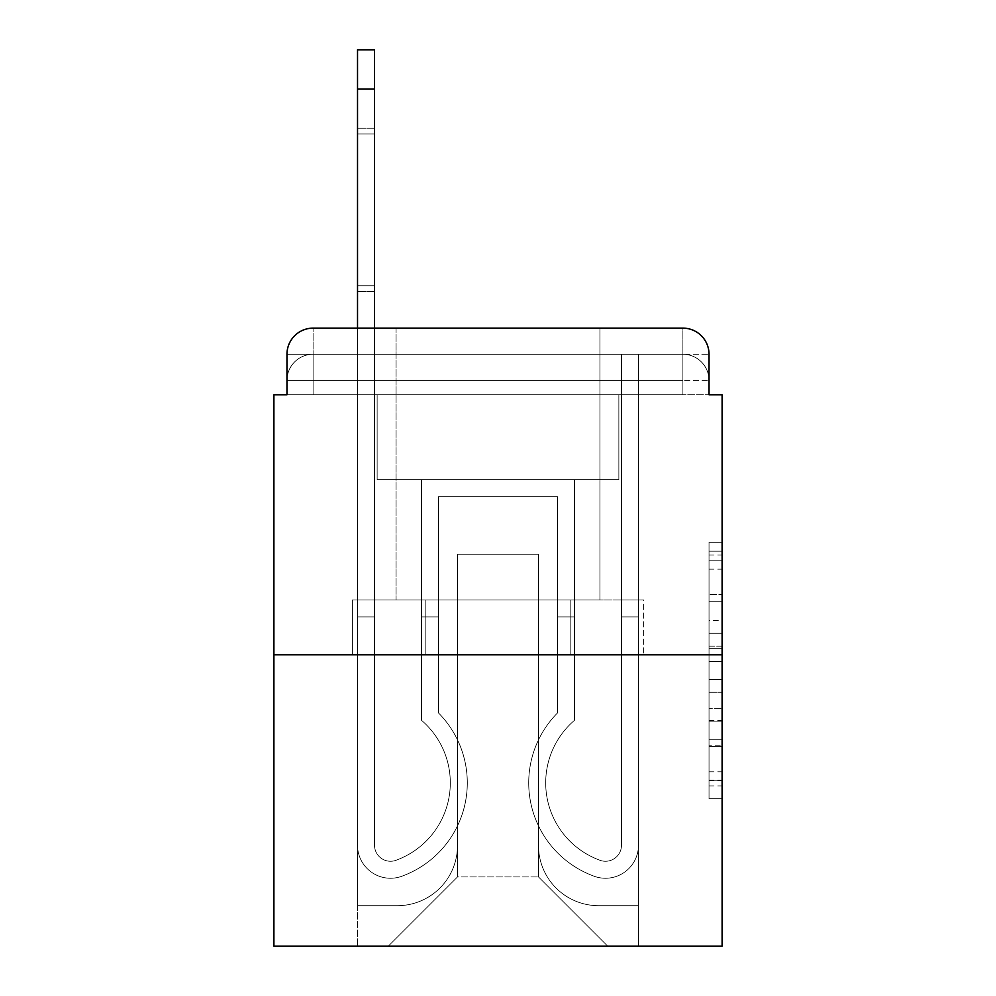<?xml version="1.0" encoding="UTF-8"?>
<svg xmlns="http://www.w3.org/2000/svg" width="996" height="996" viewBox="0 0 996 996"><rect width="100%" height="100%" fill="white"/><g stroke="black" fill="none" stroke-linecap="round" stroke-linejoin="round"><path stroke-width="0.75" stroke-dasharray="4.98 3.74" d="M709.028 620.458L709.028 661.506L722.1 661.506L722.1 785.919L722.1 555.046L722.1 661.506L709.028 661.506L709.028 551.199L709.028 798.742L709.028 542.222L709.028 780.789L722.1 780.789L709.028 780.789L722.1 780.789L709.028 780.789L709.028 739.742L709.028 798.742L722.1 798.742L722.1 542.222L722.1 780.154L722.1 679.459L709.028 679.459L722.1 679.459L722.1 739.742L722.1 560.175L709.028 560.175L722.1 560.175L722.1 798.742L722.1 555.046L722.1 798.742L709.028 798.742L709.028 542.222L722.1 542.222L722.1 555.046L722.1 542.222L722.1 555.046L722.1 542.222L722.1 551.199L722.1 542.222L709.028 542.222L709.028 560.175L722.1 560.175L709.028 560.175L709.028 620.458L722.1 620.458M313.105 394.765L286.973 394.765L286.973 380.397L682.895 380.397L286.973 380.397L313.105 380.397L313.105 354.265L682.895 354.265L313.105 354.265L682.895 354.265L682.895 380.397L709.028 380.397L682.895 380.397L682.895 354.265L682.895 380.397L709.028 380.397L682.895 380.397L709.028 380.397L682.895 380.397L709.028 380.397L682.895 380.397L709.028 380.397L682.895 380.397L709.028 380.397L682.895 380.397L709.028 380.397L682.895 380.397L709.028 380.397L682.895 380.397L709.028 380.397L682.895 380.397L682.895 354.265L682.895 380.397L682.895 354.265L682.895 380.397L682.895 354.265L682.895 380.397L682.895 354.265L682.895 380.397L682.895 354.265L682.895 380.397L682.895 354.265L682.895 380.397L682.895 354.265L682.895 380.397L682.895 354.265L709.028 354.265L313.105 354.265L682.895 354.265L313.105 354.265L682.895 354.265L313.105 354.265L682.895 354.265L313.105 354.265L682.895 354.265L682.895 394.765L286.973 394.765L286.973 380.397L313.105 380.397L313.105 354.265L286.973 354.265A26.133 26.133 0 0 1 313.105 328.132L682.895 328.132L313.105 328.132A26.133 26.133 0 0 0 286.973 354.265L313.105 354.265A26.133 26.133 0 0 0 286.973 380.397L313.105 380.397L286.973 380.397L313.105 380.397L286.973 380.397L313.105 380.397L286.973 380.397L313.105 380.397L286.973 380.397L313.105 380.397L286.973 380.397L313.105 380.397L286.973 380.397L286.973 394.765L286.973 380.397L286.973 394.765L286.973 380.397L286.973 394.765L286.973 380.397L286.973 394.765L273.9 394.765L273.9 946.2L722.1 946.2L722.1 394.765L709.028 394.765L709.028 354.265A26.133 26.133 0 0 0 682.895 328.132A26.133 26.133 0 0 1 709.028 354.265L709.028 394.765L286.973 394.765L286.973 354.265L286.973 394.765L709.028 394.765L682.895 394.765L709.028 394.765L682.895 394.765L709.028 394.765L682.895 394.765L709.028 394.765L682.895 394.765L709.028 394.765L682.895 394.765L709.028 394.765L682.895 394.765L709.028 394.765L682.895 394.765L709.028 394.765L682.895 394.765L709.028 394.765L682.895 394.765L682.895 328.132A26.133 26.133 0 0 1 709.028 354.265A26.133 26.133 0 0 0 682.895 328.132L682.895 354.265A26.133 26.133 0 0 1 709.028 380.397A26.133 26.133 0 0 0 682.895 354.265A26.133 26.133 0 0 1 709.028 380.397A26.133 26.133 0 0 0 682.895 354.265A26.133 26.133 0 0 1 709.028 380.397A26.133 26.133 0 0 0 682.895 354.265A26.133 26.133 0 0 1 709.028 380.397A26.133 26.133 0 0 0 682.895 354.265A26.133 26.133 0 0 1 709.028 380.397L709.028 394.765L682.895 394.765L682.895 380.397L682.895 394.765L682.895 380.397L682.895 394.765L682.895 380.397L682.895 394.765L682.895 380.397L682.895 394.765L682.895 380.397L682.895 394.765L682.895 380.397L682.895 394.765L682.895 380.397L682.895 394.765L682.895 380.397L682.895 394.765L682.895 380.397L682.895 394.765L313.105 394.765L313.105 380.397L286.973 380.397L313.105 380.397L313.105 354.265A26.133 26.133 0 0 0 286.973 380.397A26.133 26.133 0 0 1 313.105 354.265A26.133 26.133 0 0 0 286.973 380.397A26.133 26.133 0 0 1 313.105 354.265A26.133 26.133 0 0 0 286.973 380.397A26.133 26.133 0 0 1 313.105 354.265A26.133 26.133 0 0 0 286.973 380.397A26.133 26.133 0 0 1 313.105 354.265L313.105 394.765L313.105 354.265L313.105 394.765L313.105 354.265L313.105 394.765L313.105 380.397L313.105 394.765L313.105 380.397L313.105 394.765L313.105 380.397L313.105 394.765L313.105 380.397L313.105 394.765L313.105 380.397L313.105 394.765L313.105 380.397L313.105 394.765L313.105 380.397L313.105 394.765L286.973 394.765L313.105 394.765M599.928 328.132L599.928 599.928L396.072 599.928L599.928 599.928L396.072 599.928L396.072 328.132L599.928 328.132L396.072 328.132L599.928 328.132L396.072 328.132L599.928 328.132L599.928 599.928L396.072 599.928L396.072 328.132M722.1 646.118L722.1 633.294L722.1 646.118L709.028 646.118L709.028 594.488L709.028 746.477L709.028 708.318L722.1 708.318L709.028 708.318L709.028 798.742L722.1 798.742L709.028 798.742L722.1 798.742L709.028 798.742L709.028 542.222L722.1 542.222L709.028 542.222L722.1 542.222L709.028 542.222L709.028 646.118L722.1 646.118M273.9 654.808L722.1 654.808M357.527 328.132L374.521 328.132L374.521 845.255A16.011 16.011 0 0 0 396.383 860.158L398.126 859.461A82.319 82.319 0 0 0 450.304 782.856A82.319 82.319 0 0 1 398.126 859.461A82.319 82.319 0 0 0 421.557 720.357A82.319 82.319 0 0 1 450.304 782.856A82.319 82.319 0 0 0 421.557 720.357L421.557 479.711L574.443 479.711L574.443 720.357A82.319 82.319 0 0 0 597.874 859.461L599.617 860.158A16.011 16.011 0 0 0 621.479 845.255A16.011 16.011 0 0 1 599.617 860.158L597.874 859.461A82.319 82.319 0 0 1 574.443 720.357A82.319 82.319 0 0 0 597.874 859.461L599.617 860.158A16.011 16.011 0 0 0 621.479 845.255L621.479 354.265L638.473 354.265L638.473 845.255A32.992 32.992 0 0 1 593.392 875.957L591.649 875.272A99.314 99.314 0 0 1 557.461 712.987A99.314 99.314 0 0 0 591.649 875.272L593.392 875.957L591.649 875.272A99.314 99.314 0 0 1 557.461 712.987L557.461 496.693L438.539 496.693L438.539 712.987A99.314 99.314 0 0 1 467.298 782.856A99.314 99.314 0 0 0 438.539 712.987A99.314 99.314 0 0 1 404.351 875.272L402.608 875.957A32.992 32.992 0 0 1 357.527 845.255L357.527 49.8L357.527 89.005L357.527 49.8L374.521 49.8L357.527 49.8L357.527 89.005L357.527 49.8L374.521 49.8L357.527 49.8L357.527 89.005L357.527 49.8L374.521 49.8L357.527 49.8L357.527 89.005L357.527 49.8L374.521 49.8L357.527 49.8L357.527 89.005L357.527 49.8L374.521 49.8L357.527 49.8L357.527 89.005L357.527 49.8L374.521 49.8L357.527 49.8L357.527 89.005L357.527 49.8L374.521 49.8L357.527 49.8L357.527 89.005L357.527 49.8L374.521 49.8L357.527 49.8L357.527 89.005L357.527 49.8L374.521 49.8L357.527 49.8L374.521 49.8L374.521 845.255A16.011 16.011 0 0 0 396.383 860.158A16.011 16.011 0 0 1 374.521 845.255A16.011 16.011 0 0 0 396.383 860.158L398.126 859.461A82.319 82.319 0 0 0 421.557 720.357L421.557 479.711L574.443 479.711L574.443 720.357A82.319 82.319 0 0 0 597.874 859.461L599.617 860.158A16.011 16.011 0 0 0 621.479 845.255L621.479 354.265L638.473 354.265L638.473 845.255A32.992 32.992 0 0 1 593.392 875.957L591.649 875.272A99.314 99.314 0 0 1 557.461 712.987L557.461 496.693L438.539 496.693L438.539 712.987A99.314 99.314 0 0 1 404.351 875.272A99.314 99.314 0 0 0 467.298 782.856A99.314 99.314 0 0 1 404.351 875.272L402.608 875.957A32.992 32.992 0 0 1 357.527 845.255L357.527 89.005L357.527 845.255A32.992 32.992 0 0 0 402.608 875.957L404.351 875.272L402.608 875.957A32.992 32.992 0 0 1 357.527 845.255L357.527 89.005L357.527 845.255A32.992 32.992 0 0 0 402.608 875.957A32.992 32.992 0 0 1 357.527 845.255L357.527 89.005L357.527 845.255A32.992 32.992 0 0 0 402.608 875.957A32.992 32.992 0 0 1 357.527 845.255L357.527 89.005L357.527 845.255A32.992 32.992 0 0 0 402.608 875.957L404.351 875.272L402.608 875.957A32.992 32.992 0 0 1 357.527 845.255L357.527 89.005L357.527 845.255A32.992 32.992 0 0 0 402.608 875.957A32.992 32.992 0 0 1 357.527 845.255L357.527 89.005L357.527 845.255A32.992 32.992 0 0 0 402.608 875.957A32.992 32.992 0 0 1 357.527 845.255L357.527 89.005L357.527 845.255A32.992 32.992 0 0 0 402.608 875.957L404.351 875.272A99.314 99.314 0 0 0 438.539 712.987L438.539 616.91L438.539 712.987A99.314 99.314 0 0 1 404.351 875.272L402.608 875.957A32.992 32.992 0 0 1 357.527 845.255L357.527 89.005L357.527 845.255A32.992 32.992 0 0 0 402.608 875.957A32.992 32.992 0 0 1 357.527 845.255L357.527 89.005L357.527 845.255A32.992 32.992 0 0 0 402.608 875.957A32.992 32.992 0 0 1 357.527 845.255L357.527 328.132M538.512 845.579A60.109 60.109 0 0 0 598.621 905.688A60.109 60.109 0 0 1 538.512 845.579L538.512 554.187L538.512 845.579A60.109 60.109 0 0 0 598.621 905.688L638.473 905.688L598.621 905.688A60.109 60.109 0 0 1 538.512 845.579L538.512 554.187L457.488 554.187L538.512 554.187L538.512 845.579A60.109 60.109 0 0 0 598.621 905.688L638.473 905.688L598.621 905.688A60.109 60.109 0 0 1 538.512 845.579L538.512 554.187L457.488 554.187L457.488 845.579L457.488 554.187L538.512 554.187L538.512 845.579A60.109 60.109 0 0 0 598.621 905.688L638.473 905.688L598.621 905.688A60.109 60.109 0 0 1 538.512 845.579L538.512 554.187L457.488 554.187L457.488 845.579A60.109 60.109 0 0 1 397.379 905.688A60.109 60.109 0 0 0 457.488 845.579L457.488 554.187L538.512 554.187L538.512 845.579A60.109 60.109 0 0 0 598.621 905.688L638.473 905.688L598.621 905.688A60.109 60.109 0 0 1 538.512 845.579L538.512 554.187L457.488 554.187L457.488 845.579A60.109 60.109 0 0 1 397.379 905.688L357.527 905.688L397.379 905.688A60.109 60.109 0 0 0 457.488 845.579L457.488 554.187L538.512 554.187L538.512 845.579A60.109 60.109 0 0 0 598.621 905.688L638.473 905.688L598.621 905.688A60.109 60.109 0 0 1 538.512 845.579L538.512 554.187L457.488 554.187L457.488 845.579A60.109 60.109 0 0 1 397.379 905.688L357.527 905.688L397.379 905.688A60.109 60.109 0 0 0 457.488 845.579L457.488 554.187L538.512 554.187L538.512 845.579A60.109 60.109 0 0 0 598.621 905.688L638.473 905.688L598.621 905.688A60.109 60.109 0 0 1 538.512 845.579L538.512 554.187L457.488 554.187L457.488 845.579A60.109 60.109 0 0 1 397.379 905.688L357.527 905.688L397.379 905.688A60.109 60.109 0 0 0 457.488 845.579L457.488 554.187L538.512 554.187L538.512 845.579A60.109 60.109 0 0 0 598.621 905.688L638.473 905.688L598.621 905.688A60.109 60.109 0 0 1 538.512 845.579L538.512 554.187L457.488 554.187L457.488 845.579A60.109 60.109 0 0 1 397.379 905.688L357.527 905.688L397.379 905.688A60.109 60.109 0 0 0 457.488 845.579L457.488 554.187L538.512 554.187L538.512 845.579A60.109 60.109 0 0 0 598.621 905.688L638.473 905.688L598.621 905.688A60.109 60.109 0 0 1 538.512 845.579L538.512 554.187L457.488 554.187L457.488 845.579A60.109 60.109 0 0 1 397.379 905.688L357.527 905.688L397.379 905.688A60.109 60.109 0 0 0 457.488 845.579L457.488 554.187L538.512 554.187L538.512 845.579M357.527 394.765L357.527 905.688L397.379 905.688A60.109 60.109 0 0 0 457.488 845.579A60.109 60.109 0 0 1 397.379 905.688L357.527 905.688L357.527 394.765L377.135 394.765L377.135 479.711L618.865 479.711L377.135 479.711L618.865 479.711L377.135 479.711L618.865 479.711L377.135 479.711L618.865 479.711L377.135 479.711L618.865 479.711L377.135 479.711L618.865 479.711L377.135 479.711L618.865 479.711L377.135 479.711L618.865 479.711L377.135 479.711L618.865 479.711L377.135 479.711L618.865 479.711L377.135 479.711L377.135 394.765L357.527 394.765L357.527 905.688L357.527 394.765L377.135 394.765L377.135 479.711L377.135 394.765L357.527 394.765L357.527 905.688L357.527 394.765L377.135 394.765L377.135 479.711L377.135 394.765L357.527 394.765L357.527 905.688L357.527 394.765L377.135 394.765L377.135 479.711L377.135 394.765L357.527 394.765L357.527 905.688L357.527 394.765L377.135 394.765L377.135 479.711L377.135 394.765L357.527 394.765L357.527 905.688L357.527 394.765L377.135 394.765L377.135 479.711L377.135 394.765L357.527 394.765L357.527 905.688L357.527 394.765L377.135 394.765L377.135 479.711L377.135 394.765L357.527 394.765L357.527 905.688L357.527 394.765L377.135 394.765L377.135 479.711L377.135 394.765L357.527 394.765L357.527 905.688L397.379 905.688A60.109 60.109 0 0 0 457.488 845.579L457.488 554.187L457.488 845.579A60.109 60.109 0 0 1 397.379 905.688A60.109 60.109 0 0 0 457.488 845.579L457.488 554.187L538.512 554.187L457.488 554.187L457.488 845.579A60.109 60.109 0 0 1 397.379 905.688L357.527 905.688L357.527 394.765L377.135 394.765L377.135 479.711L377.135 394.765L357.527 394.765L357.527 946.2L388.241 946.2L357.527 946.2L357.527 394.765L377.135 394.765L377.135 479.711L377.135 394.765L357.527 394.765M618.865 394.765L618.865 479.711L618.865 394.765L638.473 394.765L638.473 905.688L598.621 905.688L638.473 905.688L638.473 394.765L618.865 394.765L618.865 479.711L618.865 394.765L638.473 394.765L638.473 905.688L638.473 394.765L618.865 394.765L618.865 479.711L618.865 394.765L638.473 394.765L638.473 905.688L638.473 394.765L618.865 394.765L618.865 479.711L618.865 394.765L638.473 394.765L638.473 905.688L638.473 394.765L618.865 394.765L618.865 479.711L618.865 394.765L638.473 394.765L638.473 905.688L638.473 394.765L618.865 394.765L618.865 479.711L618.865 394.765L638.473 394.765L638.473 905.688L638.473 394.765L618.865 394.765L618.865 479.711L618.865 394.765L638.473 394.765L638.473 905.688L638.473 394.765L618.865 394.765L618.865 479.711L618.865 394.765L638.473 394.765L638.473 905.688L638.473 394.765L618.865 394.765L618.865 479.711L618.865 394.765L638.473 394.765L638.473 905.688L638.473 394.765L618.865 394.765L618.865 479.711L618.865 394.765L638.473 394.765L638.473 946.2L388.241 946.2L638.473 946.2L638.473 394.765L618.865 394.765M538.512 554.187L538.512 876.941L538.512 554.187L457.488 554.187L457.488 876.941L538.512 876.941L457.488 876.941L457.488 554.187L457.488 876.941L388.241 946.2L457.488 876.941L388.241 946.2L457.488 876.941L457.488 554.187L538.512 554.187L538.512 876.941L607.759 946.2L538.512 876.941L607.759 946.2L538.512 876.941L538.512 554.187L457.488 554.187L538.512 554.187M425.192 654.808L643.603 654.808L425.192 654.808L425.192 599.928L352.397 599.928L643.603 599.928L425.192 599.928L425.192 654.808L425.192 599.928L352.397 599.928L352.397 654.808L352.397 599.928L570.808 599.928L570.808 654.808L643.603 654.808L570.808 654.808L570.808 599.928L643.603 599.928L643.603 654.808L643.603 599.928L425.192 599.928L425.192 654.808M313.105 328.132A26.133 26.133 0 0 0 286.973 354.265A26.133 26.133 0 0 1 313.105 328.132L313.105 354.265L313.105 328.132M570.808 599.928L570.808 654.808L570.808 599.928M709.028 661.506L722.1 661.506L709.028 661.506M709.028 551.199L709.028 542.222L709.028 551.199L722.1 551.199L709.028 551.199M709.028 745.842L709.028 692.295L709.028 745.842L722.1 745.842L709.028 745.842M709.028 692.295L709.028 679.459L722.1 679.459L709.028 679.459L709.028 692.295L722.1 692.295L709.028 692.295M709.028 594.488L709.028 560.175L709.028 594.488L722.1 594.488L709.028 594.488M709.028 542.222L722.1 542.222L709.028 542.222L709.028 555.046L709.028 542.222L722.1 542.222M709.028 798.742L722.1 798.742L709.028 798.742L709.028 785.919L709.028 798.742M398.126 859.461L396.383 860.158L398.126 859.461A82.319 82.319 0 0 0 450.304 782.856A82.319 82.319 0 0 1 398.126 859.461A82.319 82.319 0 0 0 421.557 720.357A82.319 82.319 0 0 1 450.304 782.856A82.319 82.319 0 0 0 421.557 720.357L421.557 616.91L438.539 616.91L421.557 616.91L421.557 720.357L421.557 479.711L574.443 479.711L574.443 720.357A82.319 82.319 0 0 0 597.874 859.461L599.617 860.158A16.011 16.011 0 0 0 621.479 845.255A16.011 16.011 0 0 1 599.617 860.158L597.874 859.461A82.319 82.319 0 0 1 574.443 720.357A82.319 82.319 0 0 0 597.874 859.461L599.617 860.158A16.011 16.011 0 0 0 621.479 845.255L621.479 616.91L638.473 616.91L638.473 845.255A32.992 32.992 0 0 1 593.392 875.957A32.992 32.992 0 0 0 638.473 845.255A32.992 32.992 0 0 1 593.392 875.957L591.649 875.272A99.314 99.314 0 0 1 557.461 712.987A99.314 99.314 0 0 0 591.649 875.272L593.392 875.957L591.649 875.272A99.314 99.314 0 0 1 557.461 712.987L557.461 616.91L574.443 616.91L557.461 616.91L557.461 712.987L557.461 496.693L438.539 496.693L438.539 712.987A99.314 99.314 0 0 1 404.351 875.272L402.608 875.957A32.992 32.992 0 0 1 357.527 845.255A32.992 32.992 0 0 0 402.608 875.957A32.992 32.992 0 0 1 357.527 845.255L357.527 616.91L357.527 845.255L357.527 616.91L374.521 616.91L374.521 845.255L374.521 616.91L357.527 616.91L357.527 845.255L357.527 616.91L374.521 616.91L374.521 845.255A16.011 16.011 0 0 0 396.383 860.158L398.126 859.461A82.319 82.319 0 0 0 421.557 720.357L421.557 479.711L574.443 479.711L574.443 720.357A82.319 82.319 0 0 0 597.874 859.461L599.617 860.158A16.011 16.011 0 0 0 621.479 845.255L621.479 354.265L638.473 354.265L638.473 845.255A32.992 32.992 0 0 1 593.392 875.957L591.649 875.272A99.314 99.314 0 0 1 557.461 712.987L557.461 496.693L438.539 496.693L438.539 712.987A99.314 99.314 0 0 1 404.351 875.272A99.314 99.314 0 0 0 438.539 712.987L438.539 616.91L438.539 712.987A99.314 99.314 0 0 1 404.351 875.272L402.608 875.957A32.992 32.992 0 0 1 357.527 845.255L357.527 616.91L374.521 616.91L357.527 616.91L357.527 845.255L357.527 616.91L374.521 616.91L374.521 845.255A16.011 16.011 0 0 0 396.383 860.158A16.011 16.011 0 0 1 374.521 845.255A16.011 16.011 0 0 0 396.383 860.158L398.126 859.461A82.319 82.319 0 0 0 450.304 782.856A82.319 82.319 0 0 1 398.126 859.461A82.319 82.319 0 0 0 421.557 720.357A82.319 82.319 0 0 1 450.304 782.856A82.319 82.319 0 0 0 421.557 720.357L421.557 616.91L438.539 616.91L421.557 616.91L421.557 720.357L421.557 479.711L574.443 479.711L574.443 720.357A82.319 82.319 0 0 0 597.874 859.461L599.617 860.158A16.011 16.011 0 0 0 621.479 845.255L621.479 354.265L638.473 354.265L638.473 845.255A32.992 32.992 0 0 1 593.392 875.957A32.992 32.992 0 0 0 638.473 845.255A32.992 32.992 0 0 1 593.392 875.957L591.649 875.272A99.314 99.314 0 0 1 557.461 712.987A99.314 99.314 0 0 0 591.649 875.272L593.392 875.957L591.649 875.272A99.314 99.314 0 0 1 557.461 712.987L557.461 616.91L574.443 616.91L557.461 616.91L557.461 712.987L557.461 496.693L438.539 496.693L438.539 712.987A99.314 99.314 0 0 1 404.351 875.272L402.608 875.957A32.992 32.992 0 0 1 357.527 845.255L357.527 616.91L357.527 845.255A32.992 32.992 0 0 0 402.608 875.957A32.992 32.992 0 0 1 357.527 845.255L357.527 616.91L374.521 616.91L357.527 616.91L357.527 845.255A32.992 32.992 0 0 0 402.608 875.957L404.351 875.272A99.314 99.314 0 0 0 467.298 782.856A99.314 99.314 0 0 1 404.351 875.272L402.608 875.957A32.992 32.992 0 0 1 357.527 845.255A32.992 32.992 0 0 0 402.608 875.957L404.351 875.272L402.608 875.957A32.992 32.992 0 0 1 357.527 845.255L357.527 616.91L374.521 616.91L374.521 845.255L374.521 616.91L357.527 616.91L357.527 845.255A32.992 32.992 0 0 0 402.608 875.957A32.992 32.992 0 0 1 357.527 845.255L357.527 616.91L374.521 616.91L374.521 845.255A16.011 16.011 0 0 0 396.383 860.158L398.126 859.461A82.319 82.319 0 0 0 421.557 720.357L421.557 479.711L574.443 479.711L574.443 720.357A82.319 82.319 0 0 0 597.874 859.461A82.319 82.319 0 0 1 574.443 720.357A82.319 82.319 0 0 0 597.874 859.461L599.617 860.158A16.011 16.011 0 0 0 621.479 845.255A16.011 16.011 0 0 1 599.617 860.158A16.011 16.011 0 0 0 621.479 845.255L621.479 354.265L638.473 354.265L638.473 845.255A32.992 32.992 0 0 1 593.392 875.957L591.649 875.272A99.314 99.314 0 0 1 557.461 712.987L557.461 496.693L438.539 496.693L438.539 712.987A99.314 99.314 0 0 1 467.298 782.856A99.314 99.314 0 0 0 438.539 712.987L438.539 616.91L438.539 712.987A99.314 99.314 0 0 1 404.351 875.272L402.608 875.957L404.351 875.272A99.314 99.314 0 0 0 467.298 782.856A99.314 99.314 0 0 1 404.351 875.272L402.608 875.957A32.992 32.992 0 0 1 357.527 845.255L357.527 616.91L374.521 616.91L357.527 616.91L357.527 845.255A32.992 32.992 0 0 0 402.608 875.957A32.992 32.992 0 0 1 357.527 845.255L357.527 616.91L374.521 616.91L374.521 845.255A16.011 16.011 0 0 0 396.383 860.158A16.011 16.011 0 0 1 374.521 845.255A16.011 16.011 0 0 0 396.383 860.158L398.126 859.461A82.319 82.319 0 0 0 450.304 782.856A82.319 82.319 0 0 1 398.126 859.461A82.319 82.319 0 0 0 421.557 720.357A82.319 82.319 0 0 1 450.304 782.856A82.319 82.319 0 0 0 421.557 720.357L421.557 616.91L438.539 616.91L421.557 616.91L421.557 720.357L421.557 479.711L574.443 479.711L574.443 720.357A82.319 82.319 0 0 0 597.874 859.461L599.617 860.158A16.011 16.011 0 0 0 621.479 845.255L621.479 354.265L638.473 354.265L638.473 845.255A32.992 32.992 0 0 1 593.392 875.957A32.992 32.992 0 0 0 638.473 845.255A32.992 32.992 0 0 1 593.392 875.957L591.649 875.272A99.314 99.314 0 0 1 557.461 712.987A99.314 99.314 0 0 0 591.649 875.272L593.392 875.957L591.649 875.272A99.314 99.314 0 0 1 557.461 712.987L557.461 616.91L574.443 616.91L557.461 616.91L557.461 712.987L557.461 496.693L438.539 496.693L438.539 712.987A99.314 99.314 0 0 1 404.351 875.272L402.608 875.957A32.992 32.992 0 0 1 357.527 845.255A32.992 32.992 0 0 0 402.608 875.957A32.992 32.992 0 0 1 357.527 845.255L357.527 616.91L357.527 845.255A32.992 32.992 0 0 0 402.608 875.957L404.351 875.272A99.314 99.314 0 0 0 438.539 712.987A99.314 99.314 0 0 1 404.351 875.272L402.608 875.957L404.351 875.272A99.314 99.314 0 0 0 467.298 782.856A99.314 99.314 0 0 1 404.351 875.272L402.608 875.957L404.351 875.272A99.314 99.314 0 0 0 467.298 782.856A99.314 99.314 0 0 1 404.351 875.272L402.608 875.957L404.351 875.272A99.314 99.314 0 0 0 438.539 712.987L438.539 616.91L438.539 712.987A99.314 99.314 0 0 1 404.351 875.272L402.608 875.957L404.351 875.272A99.314 99.314 0 0 0 467.298 782.856A99.314 99.314 0 0 1 404.351 875.272L402.608 875.957L404.351 875.272A99.314 99.314 0 0 0 438.539 712.987A99.314 99.314 0 0 1 404.351 875.272A99.314 99.314 0 0 0 467.298 782.856A99.314 99.314 0 0 1 404.351 875.272A99.314 99.314 0 0 0 438.539 712.987A99.314 99.314 0 0 1 404.351 875.272A99.314 99.314 0 0 0 438.539 712.987L438.539 616.91L421.557 616.91L438.539 616.91L438.539 712.987A99.314 99.314 0 0 1 404.351 875.272A99.314 99.314 0 0 0 467.298 782.856A99.314 99.314 0 0 1 404.351 875.272A99.314 99.314 0 0 0 438.539 712.987A99.314 99.314 0 0 1 404.351 875.272A99.314 99.314 0 0 0 438.539 712.987L438.539 616.91L421.557 616.91L421.557 720.357L421.557 479.711L574.443 479.711L574.443 720.357A82.319 82.319 0 0 0 597.874 859.461A82.319 82.319 0 0 1 574.443 720.357A82.319 82.319 0 0 0 597.874 859.461L599.617 860.158A16.011 16.011 0 0 0 621.479 845.255A16.011 16.011 0 0 1 599.617 860.158A16.011 16.011 0 0 0 621.479 845.255L621.479 616.91L638.473 616.91L638.473 845.255A32.992 32.992 0 0 1 593.392 875.957L591.649 875.272A99.314 99.314 0 0 1 557.461 712.987L557.461 496.693L438.539 496.693L438.539 712.987A99.314 99.314 0 0 1 467.298 782.856A99.314 99.314 0 0 0 438.539 712.987A99.314 99.314 0 0 1 467.298 782.856A99.314 99.314 0 0 0 438.539 712.987L438.539 616.91L438.539 712.987A99.314 99.314 0 0 1 467.298 782.856A99.314 99.314 0 0 0 438.539 712.987L438.539 616.91L421.557 616.91L438.539 616.91L438.539 712.987A99.314 99.314 0 0 1 467.298 782.856A99.314 99.314 0 0 0 438.539 712.987A99.314 99.314 0 0 1 467.298 782.856A99.314 99.314 0 0 0 438.539 712.987L438.539 616.91L421.557 616.91L421.557 720.357A82.319 82.319 0 0 1 450.304 782.856A82.319 82.319 0 0 0 421.557 720.357L421.557 616.91L438.539 616.91L438.539 712.987A99.314 99.314 0 0 1 467.298 782.856A99.314 99.314 0 0 0 438.539 712.987L438.539 616.91L421.557 616.91L421.557 720.357L421.557 479.711L574.443 479.711L574.443 720.357A82.319 82.319 0 0 0 597.874 859.461L599.617 860.158A16.011 16.011 0 0 0 621.479 845.255L621.479 354.265L638.473 354.265L638.473 845.255A32.992 32.992 0 0 1 593.392 875.957A32.992 32.992 0 0 0 638.473 845.255A32.992 32.992 0 0 1 593.392 875.957L591.649 875.272A99.314 99.314 0 0 1 557.461 712.987A99.314 99.314 0 0 0 591.649 875.272L593.392 875.957L591.649 875.272A99.314 99.314 0 0 1 557.461 712.987L557.461 616.91L574.443 616.91L557.461 616.91L557.461 712.987L557.461 496.693L438.539 496.693L438.539 712.987L438.539 496.693L438.539 712.987L438.539 496.693L438.539 712.987L438.539 496.693L438.539 712.987L438.539 496.693L438.539 712.987L438.539 496.693L438.539 712.987L438.539 616.91L421.557 616.91L438.539 616.91L438.539 712.987L438.539 496.693L557.461 496.693L438.539 496.693L557.461 496.693L438.539 496.693L557.461 496.693L438.539 496.693L557.461 496.693L438.539 496.693L557.461 496.693L438.539 496.693L557.461 496.693L557.461 712.987A99.314 99.314 0 0 0 591.649 875.272A99.314 99.314 0 0 1 557.461 712.987L557.461 616.91L574.443 616.91L574.443 720.357A82.319 82.319 0 0 0 597.874 859.461A82.319 82.319 0 0 1 574.443 720.357A82.319 82.319 0 0 0 597.874 859.461L599.617 860.158A16.011 16.011 0 0 0 621.479 845.255L621.479 354.265L638.473 354.265L638.473 845.255A32.992 32.992 0 0 1 593.392 875.957L591.649 875.272A99.314 99.314 0 0 1 557.461 712.987L557.461 496.693L557.461 712.987A99.314 99.314 0 0 0 591.649 875.272L593.392 875.957A32.992 32.992 0 0 0 638.473 845.255A32.992 32.992 0 0 1 593.392 875.957L591.649 875.272A99.314 99.314 0 0 1 557.461 712.987L557.461 496.693L557.461 712.987A99.314 99.314 0 0 0 591.649 875.272A99.314 99.314 0 0 1 557.461 712.987L557.461 616.91L574.443 616.91L557.461 616.91L557.461 712.987L557.461 496.693L557.461 712.987A99.314 99.314 0 0 0 591.649 875.272A99.314 99.314 0 0 1 557.461 712.987L557.461 616.91L574.443 616.91L574.443 720.357L574.443 616.91L557.461 616.91L557.461 712.987L557.461 496.693L557.461 712.987A99.314 99.314 0 0 0 591.649 875.272L593.392 875.957L591.649 875.272A99.314 99.314 0 0 1 557.461 712.987L557.461 616.91L574.443 616.91L574.443 720.357A82.319 82.319 0 0 0 597.874 859.461L599.617 860.158A16.011 16.011 0 0 0 621.479 845.255A16.011 16.011 0 0 1 599.617 860.158A16.011 16.011 0 0 0 621.479 845.255L621.479 354.265L638.473 354.265L638.473 845.255A32.992 32.992 0 0 1 593.392 875.957L591.649 875.272A99.314 99.314 0 0 1 557.461 712.987L557.461 496.693L557.461 712.987A99.314 99.314 0 0 0 591.649 875.272L593.392 875.957A32.992 32.992 0 0 0 638.473 845.255A32.992 32.992 0 0 1 593.392 875.957L591.649 875.272A99.314 99.314 0 0 1 557.461 712.987A99.314 99.314 0 0 0 591.649 875.272A99.314 99.314 0 0 1 557.461 712.987L557.461 616.91L574.443 616.91L557.461 616.91L557.461 712.987A99.314 99.314 0 0 0 591.649 875.272L593.392 875.957L591.649 875.272A99.314 99.314 0 0 1 557.461 712.987A99.314 99.314 0 0 0 591.649 875.272L593.392 875.957L591.649 875.272A99.314 99.314 0 0 1 557.461 712.987A99.314 99.314 0 0 0 591.649 875.272L593.392 875.957A32.992 32.992 0 0 0 638.473 845.255A32.992 32.992 0 0 1 593.392 875.957L591.649 875.272L593.392 875.957A32.992 32.992 0 0 0 638.473 845.255A32.992 32.992 0 0 1 593.392 875.957L591.649 875.272L593.392 875.957A32.992 32.992 0 0 0 638.473 845.255A32.992 32.992 0 0 1 593.392 875.957L591.649 875.272L593.392 875.957A32.992 32.992 0 0 0 638.473 845.255A32.992 32.992 0 0 1 593.392 875.957A32.992 32.992 0 0 0 638.473 845.255A32.992 32.992 0 0 1 593.392 875.957A32.992 32.992 0 0 0 638.473 845.255A32.992 32.992 0 0 1 593.392 875.957A32.992 32.992 0 0 0 638.473 845.255A32.992 32.992 0 0 1 593.392 875.957A32.992 32.992 0 0 0 638.473 845.255A32.992 32.992 0 0 1 593.392 875.957A32.992 32.992 0 0 0 638.473 845.255L638.473 616.91L621.479 616.91L638.473 616.91L638.473 845.255L638.473 616.91L621.479 616.91L621.479 845.255L621.479 354.265L638.473 354.265L638.473 845.255L638.473 616.91L621.479 616.91L638.473 616.91L638.473 845.255L638.473 616.91L621.479 616.91L621.479 845.255A16.011 16.011 0 0 1 599.617 860.158L597.874 859.461A82.319 82.319 0 0 1 574.443 720.357A82.319 82.319 0 0 0 597.874 859.461L599.617 860.158A16.011 16.011 0 0 0 621.479 845.255L621.479 616.91L638.473 616.91L638.473 845.255L638.473 616.91L621.479 616.91L621.479 354.265L638.473 354.265L638.473 845.255L638.473 354.265L638.473 845.255L638.473 616.91L621.479 616.91L638.473 616.91L638.473 845.255L638.473 354.265L638.473 845.255L638.473 616.91L621.479 616.91L621.479 845.255L621.479 354.265L638.473 354.265L638.473 845.255L638.473 616.91L621.479 616.91L638.473 616.91L638.473 845.255L638.473 354.265L638.473 845.255L638.473 616.91L621.479 616.91L621.479 845.255A16.011 16.011 0 0 1 599.617 860.158A16.011 16.011 0 0 0 621.479 845.255L621.479 616.91L638.473 616.91L638.473 845.255L638.473 354.265L638.473 845.255L638.473 616.91L621.479 616.91L621.479 845.255L621.479 354.265L638.473 354.265L621.479 354.265L638.473 354.265L621.479 354.265L638.473 354.265L621.479 354.265L638.473 354.265L621.479 354.265L621.479 845.255A16.011 16.011 0 0 1 599.617 860.158A16.011 16.011 0 0 0 621.479 845.255L621.479 616.91L638.473 616.91L621.479 616.91L621.479 845.255L621.479 354.265L621.479 845.255A16.011 16.011 0 0 1 599.617 860.158L597.874 859.461L599.617 860.158A16.011 16.011 0 0 0 621.479 845.255L621.479 354.265L621.479 845.255A16.011 16.011 0 0 1 599.617 860.158A16.011 16.011 0 0 0 621.479 845.255L621.479 354.265L621.479 845.255A16.011 16.011 0 0 1 599.617 860.158L597.874 859.461L599.617 860.158A16.011 16.011 0 0 0 621.479 845.255A16.011 16.011 0 0 1 599.617 860.158A16.011 16.011 0 0 0 621.479 845.255A16.011 16.011 0 0 1 599.617 860.158L597.874 859.461A82.319 82.319 0 0 1 574.443 720.357A82.319 82.319 0 0 0 597.874 859.461L599.617 860.158A16.011 16.011 0 0 0 621.479 845.255A16.011 16.011 0 0 1 599.617 860.158L597.874 859.461L599.617 860.158A16.011 16.011 0 0 0 621.479 845.255A16.011 16.011 0 0 1 599.617 860.158L597.874 859.461A82.319 82.319 0 0 1 574.443 720.357L574.443 616.91L574.443 720.357A82.319 82.319 0 0 0 597.874 859.461L599.617 860.158L597.874 859.461A82.319 82.319 0 0 1 574.443 720.357A82.319 82.319 0 0 0 597.874 859.461L599.617 860.158L597.874 859.461A82.319 82.319 0 0 1 574.443 720.357A82.319 82.319 0 0 0 597.874 859.461L599.617 860.158L597.874 859.461A82.319 82.319 0 0 1 574.443 720.357L574.443 616.91L557.461 616.91L574.443 616.91L574.443 720.357A82.319 82.319 0 0 0 597.874 859.461A82.319 82.319 0 0 1 574.443 720.357L574.443 616.91L557.461 616.91L574.443 616.91L574.443 720.357A82.319 82.319 0 0 0 597.874 859.461A82.319 82.319 0 0 1 574.443 720.357A82.319 82.319 0 0 0 597.874 859.461A82.319 82.319 0 0 1 574.443 720.357L574.443 616.91L574.443 720.357A82.319 82.319 0 0 0 597.874 859.461A82.319 82.319 0 0 1 574.443 720.357L574.443 479.711L574.443 720.357L574.443 479.711L574.443 720.357L574.443 479.711L574.443 720.357L574.443 479.711L574.443 720.357L574.443 479.711L574.443 720.357L574.443 479.711L421.557 479.711L574.443 479.711L421.557 479.711L574.443 479.711L421.557 479.711L574.443 479.711L421.557 479.711L574.443 479.711L421.557 479.711L574.443 479.711L421.557 479.711L421.557 720.357A82.319 82.319 0 0 1 398.126 859.461A82.319 82.319 0 0 0 421.557 720.357L421.557 479.711L421.557 720.357A82.319 82.319 0 0 1 450.304 782.856A82.319 82.319 0 0 0 421.557 720.357L421.557 616.91L438.539 616.91L421.557 616.91L421.557 720.357L421.557 479.711L421.557 720.357A82.319 82.319 0 0 1 450.304 782.856A82.319 82.319 0 0 0 421.557 720.357L421.557 616.91L438.539 616.91L421.557 616.91L421.557 720.357L421.557 479.711L421.557 720.357A82.319 82.319 0 0 1 398.126 859.461L396.383 860.158L398.126 859.461A82.319 82.319 0 0 0 421.557 720.357L421.557 479.711L421.557 720.357A82.319 82.319 0 0 1 450.304 782.856A82.319 82.319 0 0 0 421.557 720.357L421.557 479.711L421.557 720.357A82.319 82.319 0 0 1 398.126 859.461A82.319 82.319 0 0 0 421.557 720.357A82.319 82.319 0 0 1 450.304 782.856A82.319 82.319 0 0 0 421.557 720.357A82.319 82.319 0 0 1 398.126 859.461A82.319 82.319 0 0 0 421.557 720.357A82.319 82.319 0 0 1 398.126 859.461L396.383 860.158A16.011 16.011 0 0 1 374.521 845.255L374.521 616.91L357.527 616.91L374.521 616.91L374.521 845.255A16.011 16.011 0 0 0 396.383 860.158L398.126 859.461A82.319 82.319 0 0 0 421.557 720.357A82.319 82.319 0 0 1 450.304 782.856A82.319 82.319 0 0 0 421.557 720.357A82.319 82.319 0 0 1 398.126 859.461A82.319 82.319 0 0 0 421.557 720.357A82.319 82.319 0 0 1 398.126 859.461L396.383 860.158L398.126 859.461A82.319 82.319 0 0 0 450.304 782.856A82.319 82.319 0 0 1 398.126 859.461A82.319 82.319 0 0 0 450.304 782.856A82.319 82.319 0 0 1 398.126 859.461L396.383 860.158L398.126 859.461A82.319 82.319 0 0 0 450.304 782.856A82.319 82.319 0 0 1 398.126 859.461L396.383 860.158A16.011 16.011 0 0 1 374.521 845.255A16.011 16.011 0 0 0 396.383 860.158L398.126 859.461A82.319 82.319 0 0 0 450.304 782.856A82.319 82.319 0 0 1 398.126 859.461A82.319 82.319 0 0 0 450.304 782.856A82.319 82.319 0 0 1 398.126 859.461L396.383 860.158L398.126 859.461A82.319 82.319 0 0 0 450.304 782.856A82.319 82.319 0 0 1 398.126 859.461L396.383 860.158A16.011 16.011 0 0 1 374.521 845.255A16.011 16.011 0 0 0 396.383 860.158L398.126 859.461L396.383 860.158A16.011 16.011 0 0 1 374.521 845.255L374.521 616.91L357.527 616.91L374.521 616.91L374.521 845.255A16.011 16.011 0 0 0 396.383 860.158L398.126 859.461L396.383 860.158A16.011 16.011 0 0 1 374.521 845.255A16.011 16.011 0 0 0 396.383 860.158L398.126 859.461L396.383 860.158A16.011 16.011 0 0 1 374.521 845.255A16.011 16.011 0 0 0 396.383 860.158L398.126 859.461L396.383 860.158A16.011 16.011 0 0 1 374.521 845.255L374.521 616.91L374.521 845.255A16.011 16.011 0 0 0 396.383 860.158L398.126 859.461M357.527 133.987L357.527 291.542L357.527 128.198L357.527 285.765L374.521 285.765L374.521 291.542L374.521 285.765L357.527 285.765L357.527 128.198L357.527 285.765L374.521 285.765L374.521 291.542L374.521 285.765L357.527 285.765L357.527 128.198L357.527 285.765L374.521 285.765L374.521 291.542L374.521 285.765L357.527 285.765L357.527 128.198L357.527 285.765L374.521 285.765L374.521 291.542L374.521 285.765L357.527 285.765L357.527 128.198L357.527 285.765L374.521 285.765L374.521 291.542L374.521 285.765L357.527 285.765L357.527 128.198L357.527 285.765L374.521 285.765L374.521 291.542L374.521 285.765L357.527 285.765L357.527 128.198L357.527 285.765L374.521 285.765L374.521 291.542L374.521 285.765L357.527 285.765L357.527 128.198L357.527 285.765L374.521 285.765L374.521 291.542L374.521 285.765L357.527 285.765L357.527 128.198L357.527 285.765L374.521 285.765L374.521 291.542L374.521 285.765L357.527 285.765L357.527 133.987L374.521 133.987L374.521 291.542L374.521 285.765L357.527 285.765L374.521 285.765L374.521 128.198L374.521 133.987L357.527 133.987L374.521 133.987L374.521 285.765L374.521 128.198L374.521 133.987L357.527 133.987L374.521 133.987L374.521 285.765L374.521 128.198L374.521 133.987L357.527 133.987L374.521 133.987L374.521 285.765L374.521 128.198L374.521 133.987L357.527 133.987L374.521 133.987L374.521 285.765L374.521 128.198L374.521 133.987L357.527 133.987L374.521 133.987L374.521 285.765L374.521 128.198L374.521 133.987L357.527 133.987L374.521 133.987L374.521 285.765L374.521 128.198L374.521 133.987L357.527 133.987L374.521 133.987L374.521 285.765L374.521 128.198L374.521 133.987L357.527 133.987L374.521 133.987L374.521 285.765L374.521 128.198L374.521 133.987L357.527 133.987L374.521 133.987L374.521 285.765L374.521 128.198L374.521 133.987L357.527 133.987M374.521 89.005L374.521 845.255A16.011 16.011 0 0 0 396.383 860.158A16.011 16.011 0 0 1 374.521 845.255L374.521 616.91L357.527 616.91L374.521 616.91L374.521 845.255A16.011 16.011 0 0 0 396.383 860.158A16.011 16.011 0 0 1 374.521 845.255A16.011 16.011 0 0 0 396.383 860.158A16.011 16.011 0 0 1 374.521 845.255L374.521 616.91L374.521 845.255A16.011 16.011 0 0 0 396.383 860.158A16.011 16.011 0 0 1 374.521 845.255A16.011 16.011 0 0 0 396.383 860.158A16.011 16.011 0 0 1 374.521 845.255A16.011 16.011 0 0 0 396.383 860.158A16.011 16.011 0 0 1 374.521 845.255L374.521 616.91L374.521 845.255A16.011 16.011 0 0 0 396.383 860.158A16.011 16.011 0 0 1 374.521 845.255L374.521 49.8L374.521 845.255L374.521 49.8L374.521 845.255L374.521 49.8L374.521 845.255L374.521 49.8L374.521 845.255L374.521 49.8L374.521 845.255L374.521 49.8L374.521 845.255L374.521 49.8L374.521 845.255L374.521 49.8L374.521 845.255L374.521 89.005L357.527 89.005M709.028 739.742L722.1 739.742L709.028 739.742M709.028 720.506L722.1 720.506M709.028 601.223L722.1 601.223L709.028 601.223M709.028 555.046L722.1 555.046M709.028 785.919L722.1 785.919M709.028 771.813L722.1 771.813M709.028 569.164L722.1 569.164M709.028 648.682L722.1 648.682L709.028 648.682M709.028 721.154L722.1 721.154L709.028 721.154M709.028 746.477L722.1 746.477L709.028 746.477M709.028 633.294L722.1 633.294L709.028 633.294M709.028 394.765L709.028 380.397L709.028 394.765M709.028 780.154L722.1 780.154M709.028 780.789L722.1 780.789M709.028 560.175L722.1 560.175M374.521 291.542L357.527 291.542L374.521 291.542M374.521 128.198L357.527 128.198L374.521 128.198"/><path stroke-width="1.49" d="M286.973 354.265L286.973 394.765L286.973 354.265A26.133 26.133 0 0 1 313.105 328.132L357.527 328.132L357.527 49.8L374.521 49.8L374.521 328.132L396.072 328.132M722.1 654.808L273.9 654.808L273.9 946.2L722.1 946.2L722.1 394.765L709.028 394.765L709.028 354.265A26.133 26.133 0 0 0 682.895 328.132L313.105 328.132M273.9 654.808L273.9 394.765L286.973 394.765M599.928 328.132L682.895 328.132M709.028 394.765L709.028 354.265M374.521 89.005L357.527 89.005"/></g></svg>
